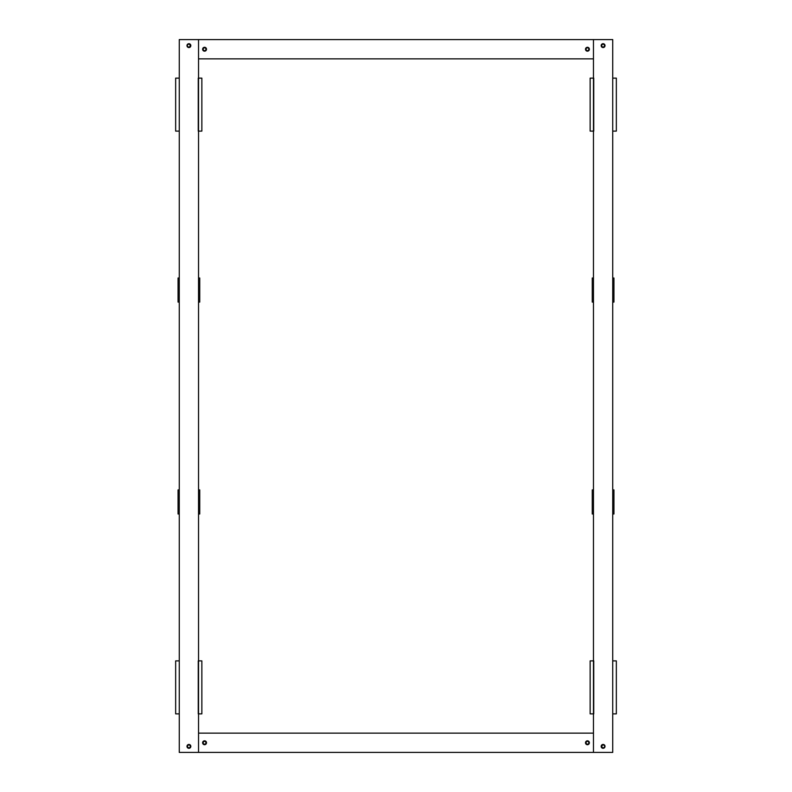 <?xml version="1.0" encoding="UTF-8"?>
<svg xmlns="http://www.w3.org/2000/svg" width="792" height="792" viewBox="0 0 792 792"><rect width="100%" height="100%" fill="white"/><g stroke="black" fill="none" stroke-linecap="round" stroke-linejoin="round"><path stroke-width="1.19" d="M190.832 45.619A1.93 1.93 0 0 1 187.942 47.292A1.93 1.93 0 0 1 187.942 43.956A1.93 1.93 0 0 1 190.832 45.619M190.832 746.381A1.93 1.93 0 0 1 187.942 748.044A1.93 1.93 0 0 1 187.942 744.708A1.93 1.93 0 0 1 190.832 746.381M179.269 39.6L179.269 752.4L198.535 752.4L198.535 39.6L198.535 58.865L593.465 58.865L593.465 39.6L179.269 39.6M201.861 660.894L201.861 713.869L198.248 713.869L198.248 660.894L201.861 660.894M175.656 713.869L175.656 660.894L179.269 660.894L179.269 713.869L175.656 713.869M201.861 78.131L201.861 131.106L198.248 131.106L198.248 78.131L201.861 78.131M175.656 131.106L175.656 78.131L179.269 78.131L179.269 131.106L175.656 131.106M179.269 278.002L178.061 278.002L178.061 302.089L179.269 302.089M179.269 489.911L178.061 489.911L178.061 513.998L179.269 513.998M198.535 302.089L199.742 302.089L199.742 278.002L198.535 278.002M198.535 513.998L199.742 513.998L199.742 489.911L198.535 489.911M188.902 747.777A1.396 1.396 0 0 1 187.694 745.678A1.396 1.396 0 0 1 190.11 745.678A1.396 1.396 0 0 1 188.902 747.777M188.902 747.965A1.594 1.594 0 0 0 190.278 745.589A1.594 1.594 0 0 0 187.526 745.589A1.594 1.594 0 0 0 188.902 747.965M188.753 44.223A1.396 1.396 0 0 1 189.971 46.322A1.396 1.396 0 0 1 187.546 46.322A1.396 1.396 0 0 1 188.753 44.223M188.753 44.035A1.594 1.594 0 0 0 187.377 46.411A1.594 1.594 0 0 0 190.139 46.411A1.594 1.594 0 0 0 188.753 44.035M601.168 746.381A1.93 1.93 0 0 1 604.058 744.708A1.93 1.93 0 0 1 604.058 748.044A1.93 1.93 0 0 1 601.168 746.381M601.168 45.619A1.93 1.93 0 0 1 604.058 43.956A1.93 1.93 0 0 1 604.058 47.292A1.93 1.93 0 0 1 601.168 45.619M612.731 752.4L612.731 39.6L593.465 39.6L593.465 752.4L198.535 752.4L198.535 733.135L593.465 733.135L593.465 752.4L612.731 752.4M590.139 131.106L590.139 78.131L593.752 78.131L593.752 131.106L590.139 131.106M616.344 78.131L616.344 131.106L612.731 131.106L612.731 78.131L616.344 78.131M590.139 713.869L590.139 660.894L593.752 660.894L593.752 713.869L590.139 713.869M616.344 660.894L616.344 713.869L612.731 713.869L612.731 660.894L616.344 660.894M612.731 513.998L613.939 513.998L613.939 489.911L612.731 489.911M612.731 302.089L613.939 302.089L613.939 278.002L612.731 278.002M593.465 489.911L592.258 489.911L592.258 513.998L593.465 513.998M593.465 278.002L592.258 278.002L592.258 302.089L593.465 302.089M603.098 44.223A1.396 1.396 0 0 1 604.306 46.322A1.396 1.396 0 0 1 601.89 46.322A1.396 1.396 0 0 1 603.098 44.223M603.098 44.035A1.594 1.594 0 0 0 601.722 46.411A1.594 1.594 0 0 0 604.474 46.411A1.594 1.594 0 0 0 603.098 44.035M603.247 747.777A1.396 1.396 0 0 1 602.029 745.678A1.396 1.396 0 0 1 604.454 745.678A1.396 1.396 0 0 1 603.247 747.777M603.247 747.965A1.594 1.594 0 0 0 604.623 745.589A1.594 1.594 0 0 0 601.861 745.589A1.594 1.594 0 0 0 603.247 747.965M204.554 744.708A1.94 1.94 0 0 1 202.881 741.797A1.94 1.94 0 0 1 206.237 741.797A1.94 1.94 0 0 1 204.554 744.708M587.446 744.708A1.94 1.94 0 0 1 585.763 741.797A1.94 1.94 0 0 1 589.119 741.797A1.94 1.94 0 0 1 587.446 744.708M203.158 742.767A1.396 1.396 0 0 1 205.257 741.559A1.396 1.396 0 0 1 205.257 743.975A1.396 1.396 0 0 1 203.158 742.767M202.97 742.767A1.594 1.594 0 0 0 205.346 744.143A1.594 1.594 0 0 0 205.346 741.391A1.594 1.594 0 0 0 202.97 742.767M588.842 742.767A1.396 1.396 0 0 1 586.743 743.975A1.396 1.396 0 0 1 586.743 741.559A1.396 1.396 0 0 1 588.842 742.767M589.03 742.767A1.594 1.594 0 0 0 586.654 741.391A1.594 1.594 0 0 0 586.654 744.143A1.594 1.594 0 0 0 589.03 742.767M204.554 51.173A1.94 1.94 0 0 1 202.881 48.263A1.94 1.94 0 0 1 206.237 48.263A1.94 1.94 0 0 1 204.554 51.173M587.446 51.173A1.94 1.94 0 0 1 585.763 48.263A1.94 1.94 0 0 1 589.119 48.263A1.94 1.94 0 0 1 587.446 51.173M203.158 49.233A1.396 1.396 0 0 1 205.257 48.025A1.396 1.396 0 0 1 205.257 50.441A1.396 1.396 0 0 1 203.158 49.233M202.97 49.233A1.594 1.594 0 0 0 205.346 50.609A1.594 1.594 0 0 0 205.346 47.857A1.594 1.594 0 0 0 202.97 49.233M588.842 49.233A1.396 1.396 0 0 1 586.743 50.441A1.396 1.396 0 0 1 586.743 48.025A1.396 1.396 0 0 1 588.842 49.233M589.03 49.233A1.594 1.594 0 0 0 586.654 47.857A1.594 1.594 0 0 0 586.654 50.609A1.594 1.594 0 0 0 589.03 49.233"/></g></svg>
